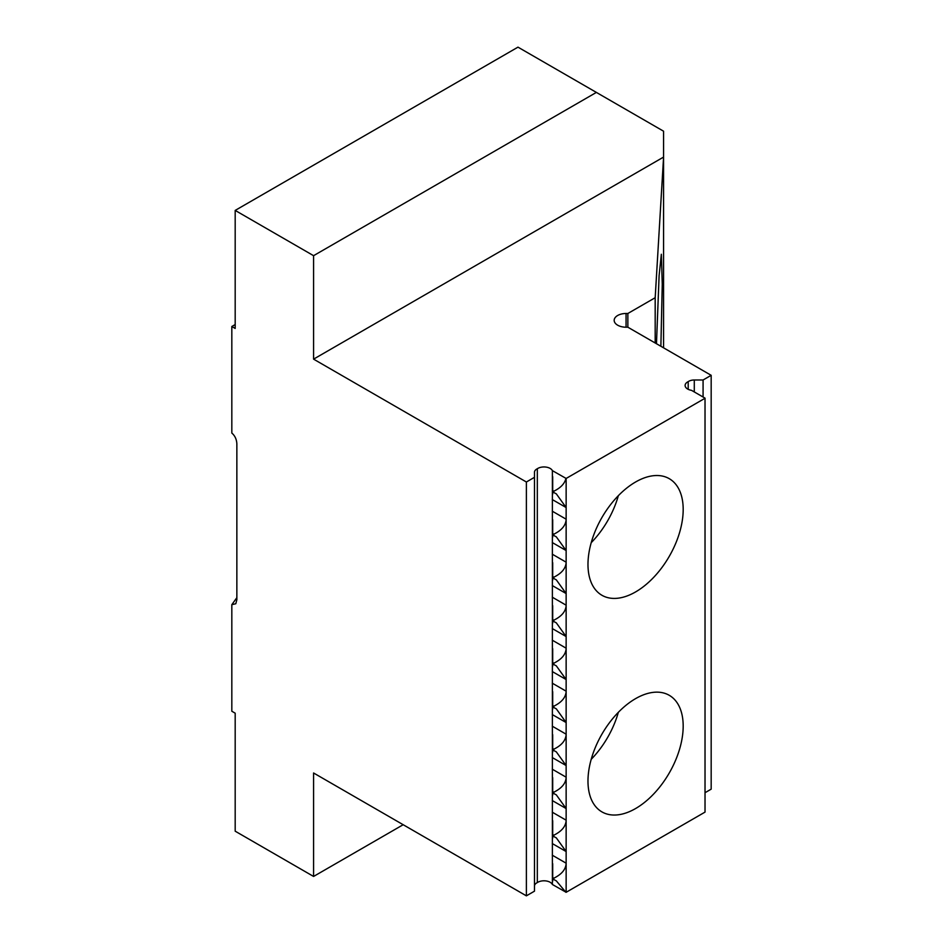 <?xml version="1.0" encoding="UTF-8"?>
<svg xmlns="http://www.w3.org/2000/svg" width="943" height="943" viewBox="0 0 943 943"><rect width="100%" height="100%" fill="white"/><g stroke="black" fill="none" stroke-linecap="round" stroke-linejoin="round"><path stroke-width="1.41" d="M635.582 591.933A67.318 38.863 120 0 0 679.561 532.618A67.318 38.863 120 0 0 669.235 478.667A67.318 38.863 120 0 0 635.582 482.003A67.318 38.863 120 0 0 591.603 541.329A67.318 38.863 120 0 0 601.917 595.269A67.318 38.863 120 0 0 635.582 591.933M591.202 542.696A67.318 38.863 120 0 0 618.349 495.676M656.469 343.735L659.098 275.733L661.338 254.268L662.257 284.22L660.878 346.27M635.582 808.552A67.318 38.863 120 0 0 679.561 749.237A67.318 38.863 120 0 0 669.235 695.297A67.318 38.863 120 0 0 635.582 698.633A67.318 38.863 120 0 0 591.603 757.948A67.318 38.863 120 0 0 601.917 811.888A67.318 38.863 120 0 0 635.582 808.552M591.202 759.315A67.318 38.863 120 0 0 618.349 712.295M526.383 482.003L534.481 477.323L534.481 891.17L526.383 895.85L526.383 482.003L313.583 359.142L663.577 157.08L655.185 297.717L627.861 313.489L626.058 313.489A11.882 6.86 0 0 0 614.176 320.349A11.882 6.86 0 0 0 617.665 325.194A11.882 6.86 0 0 0 626.058 327.209L627.861 327.209L711.175 375.314L703.077 379.994L694.284 379.994A7.921 4.574 0 0 0 688.201 381.632A8.711 5.033 0 0 0 685.113 385.475A8.711 5.033 0 0 0 687.659 389.035A8.711 5.033 0 0 0 691.49 390.331L705.022 398.135L705.022 812.112L566.142 892.29L552.386 884.487A8.711 5.033 0 0 0 545.844 880.915A8.711 5.033 0 0 0 537.321 882.589A7.921 4.574 0 0 0 534.481 886.09M705.022 792.709L711.175 789.161L711.175 375.314M688.201 389.329L688.201 381.632M663.577 347.826L663.577 131.207L517.978 47.15L235.184 210.419L235.184 328.435L231.825 326.49L231.825 433.061C234.901 435.666 236.587 439.261 236.858 443.823L236.858 599.724L235.809 603.732L231.825 604.675L231.825 711.234L235.184 713.179L235.184 831.184L313.583 876.448L313.583 772.989L526.383 895.85M534.481 477.323L534.481 472.254A7.921 4.574 180 0 1 537.321 468.742A8.711 5.033 180 0 1 545.844 467.068A8.711 5.033 180 0 1 552.386 470.64L566.142 478.455L705.022 398.264M566.142 892.29L566.142 478.455M552.386 884.487L552.386 470.64M552.704 709.124L552.704 706.896L553.824 707.545L553.824 706.201L552.704 705.553L552.704 691.69M552.704 752.125L552.704 749.897L553.824 750.545L553.824 749.202L552.704 748.553L552.704 734.691M552.704 795.126L552.704 792.898L553.824 793.546L553.824 792.203L552.704 791.554L552.704 777.692M552.704 838.127L552.704 835.899L553.824 836.547L553.824 835.203L552.704 834.555L552.704 820.693M553.824 707.545L556.299 708.83L566.142 722.55L552.28 714.558M552.28 683.192L566.142 691.195C565.906 697.254 561.792 702.264 553.824 706.201M552.28 726.193L566.142 734.196C565.906 740.255 561.792 745.265 553.824 749.202M553.824 750.545L556.299 751.842L566.142 765.551L552.28 757.559M552.28 769.193L566.142 777.197C565.906 783.256 561.792 788.265 553.824 792.203M553.824 793.546L556.299 794.843L566.142 808.552L552.28 800.56M552.28 812.194L566.142 820.198C565.906 826.257 561.792 831.266 553.824 835.203M553.824 836.547L556.299 837.844L566.142 851.553L552.28 843.561M552.704 623.123L552.704 620.895L553.824 621.543L553.824 620.199L552.704 619.551L552.704 605.689M552.704 580.122L552.704 577.894L553.824 578.542L553.824 577.199L552.704 576.55L552.704 562.688M552.704 537.121L552.704 534.893L553.824 535.541L553.824 534.198L552.704 533.549L552.704 519.687M552.704 494.12L552.704 491.892L553.824 492.541L553.824 491.197L552.704 490.549L552.704 476.686M553.824 621.543L556.299 622.828L566.142 636.549L552.28 628.557M552.28 597.19L566.142 605.194C565.906 611.253 561.792 616.25 553.824 620.199M553.824 578.542L556.299 579.827L566.142 593.548L552.28 585.556M552.28 554.189L566.142 562.193C565.906 568.252 561.792 573.25 553.824 577.199M553.824 535.541L556.299 536.826L566.142 550.547L552.28 542.555M552.28 511.189L566.142 519.192C565.906 525.251 561.792 530.249 553.824 534.198M553.824 492.541L556.299 493.826L566.142 507.546L552.28 499.554M565.906 478.455C564.727 483.594 560.696 487.849 553.824 491.197M552.704 666.123L552.704 663.896L553.824 664.544L553.824 663.2L552.704 662.552L552.704 648.69M552.28 640.191L566.142 648.195C565.906 654.253 561.792 659.251 553.824 663.2M553.824 664.544L556.299 665.829L566.142 679.549L552.28 671.557M313.583 359.142L313.583 255.683L235.184 210.419M231.825 604.675L236.858 597.685M231.825 326.49L235.184 324.557M627.861 327.209L627.861 313.489M655.185 297.717L655.185 342.981M596.377 92.414L313.583 255.683M403.18 824.724L313.583 876.448M537.321 882.589L537.321 468.742M552.704 881.127L552.704 878.9L553.824 879.548L553.824 878.204L552.704 877.556L552.704 863.694M552.28 855.195L566.142 863.199C565.906 869.257 561.792 874.267 553.824 878.204M553.824 879.548L556.299 880.845L565.906 892.29M703.077 397.015L703.077 379.994M626.058 327.209L626.058 313.489M694.284 391.934L694.284 379.994"/></g></svg>
